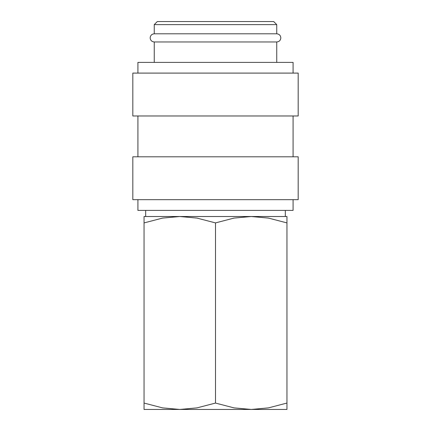 <?xml version="1.0" encoding="UTF-8"?>
<svg xmlns="http://www.w3.org/2000/svg" width="431" height="431" viewBox="0 0 431 431"><rect width="100%" height="100%" fill="white"/><g stroke="black" fill="none" stroke-linecap="round" stroke-linejoin="round"><path stroke-width="0.65" d="M154.255 41.963C151.75 41.699 150.387 40.342 150.171 37.885C150.387 35.423 151.75 34.065 154.255 33.801L276.745 33.801C279.25 34.065 280.613 35.423 280.829 37.885C280.613 40.342 279.25 41.699 276.745 41.963L154.255 41.963L154.255 62.382M293.08 199.677L293.08 210.398L137.92 210.398L137.92 199.677M215.5 156.803L132.818 156.803L132.818 199.677L298.182 199.677L298.182 156.803L215.5 156.803M215.5 73.098L132.818 73.098L132.818 115.971L298.182 115.971L298.182 73.098L215.5 73.098M293.08 73.098L293.08 62.382L137.92 62.382L137.92 73.098M154.255 24.61L276.745 24.61L273.685 21.55L157.315 21.55L154.255 24.61L154.255 33.801M286.954 409.45L251.23 409.45L234.017 407.882L215.5 403.066L196.983 407.882L179.77 409.45L162.562 407.882L144.046 403.066C144.046 411.61 144.046 411.61 144.046 403.055L144.046 222.902C144.046 214.358 144.046 214.358 144.046 222.913L162.562 218.086L179.77 216.518L196.983 218.086L215.5 222.902L234.017 218.086L251.23 216.518L268.438 218.086L286.954 222.902C286.954 214.358 286.954 214.358 286.954 222.913L286.954 403.066C286.954 411.61 286.954 411.61 286.954 403.055L268.438 407.882L251.23 409.45L144.046 409.45M286.954 216.518L144.046 216.518M215.5 222.902L215.5 403.066M137.92 115.971L137.92 156.803M145.678 210.398L145.678 216.518M276.745 24.61L276.745 33.801M285.322 210.398L285.322 216.518M276.745 41.963L276.745 62.382M293.08 115.971L293.08 156.803"/></g></svg>
